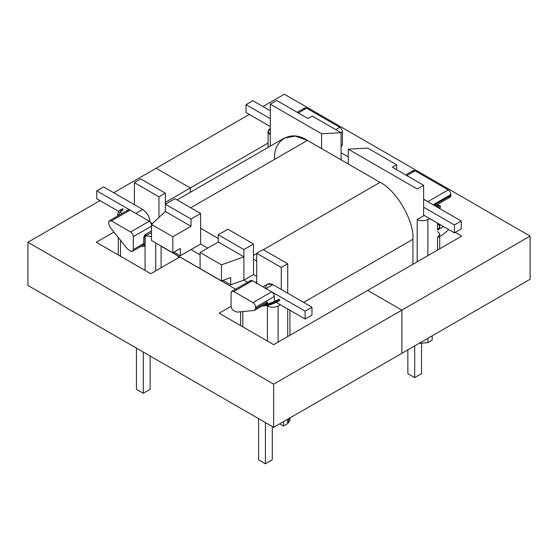 <?xml version="1.0" encoding="UTF-8"?>
<svg xmlns="http://www.w3.org/2000/svg" width="558" height="558" viewBox="0 0 558 558"><rect width="100%" height="100%" fill="white"/><g stroke="black" fill="none" stroke-linecap="round" stroke-linejoin="round"><path stroke-width="0.84" d="M278.093 300.678C273.525 303.134 269.207 304.668 265.148 305.268L265.95 305.644L265.148 305.268L265.615 304.208L265.148 305.268C269.207 304.668 273.525 303.134 278.093 300.678L277.633 300.106L279.286 299.151C279.921 299.932 279.921 300.344 279.286 300.385C279.921 300.344 279.921 299.932 279.286 299.151L277.633 300.106L278.093 300.678L277.633 301.341M265.413 304.27L266.215 304.654C269.654 304.138 273.301 302.848 277.173 300.769L277.633 300.106L277.249 300.071C273.092 302.296 269.214 303.678 265.608 304.208L265.378 304.229M256.722 281.936L255.634 282.564L256.722 281.936M151.476 230.81L145.61 234.451C146.245 235.232 146.245 235.643 145.61 235.685C146.245 235.643 146.245 235.232 145.61 234.451L144.006 237.227C144.996 237.387 145.352 237.185 145.073 236.613C145.352 237.185 144.996 237.387 144.006 237.227L144.006 244.027L145.073 244.027L143.971 246.455L141.355 246.211M151.476 232.553L145.61 235.685L145.073 236.613L145.296 243.72L143.971 246.455L145.073 244.027L144.006 244.027L144.006 237.227L145.289 234.388M122.069 208.999L122.6 208.692C123.234 209.466 123.234 209.878 122.6 209.927C123.234 209.878 123.234 209.466 122.6 208.692L120.947 209.648L121.407 210.84L119.719 212.368L121.407 210.84L120.947 209.648L118.484 211.489L117.354 216.176L118.484 211.489L120.486 209.689M121.407 210.84L120.947 210.882M437.026 205.923L437.381 204.932L436.837 204.842L437.381 204.932L437.026 205.923L439 207.081L437.026 205.923M439.662 208.559L440.457 206.697L439.662 208.559M438.1 205.309L440.457 206.697C440.966 206.327 440.046 205.721 437.681 204.87L436.984 204.751M461.236 221.01L454.393 224.958L454.393 232.853L461.236 228.906L461.236 221.01L461.236 228.906L454.393 232.853L454.393 224.958L423.62 207.192L454.393 224.958L461.236 221.01L423.62 199.297L461.236 221.01M421.541 373.665L414.699 377.613L407.863 373.665L414.699 377.613L414.699 345.904L414.699 377.613L421.541 373.665L421.541 343.84L421.541 373.665M423.62 215.088L454.393 232.853L423.62 215.088M407.863 349.852L407.863 373.665L407.863 349.852M253.513 258.975L253.513 274.557L256.722 276.405L253.513 274.557L243.902 280.109L248.171 282.578L243.902 280.109L253.513 274.557L253.513 244.02L253.513 258.975L256.722 261.346L253.513 258.975M143.301 393.278L143.301 352.07L143.301 393.278L136.459 389.331L143.301 393.278L150.137 389.331L143.301 393.278M130.098 210.087L96.764 190.843L96.764 198.739L118.596 211.343L96.764 198.739L96.764 190.843L103.607 186.895L142.708 209.473C147.186 212.605 149.663 216.895 150.137 222.335C149.663 216.895 147.186 212.605 142.708 209.473L135.873 213.421L142.708 209.473L103.607 186.895L96.764 190.843L130.098 210.087M119.914 212.103L122.16 213.4L119.914 212.103M136.459 348.122L136.459 389.331L136.459 348.122M150.137 356.018L150.137 389.331L150.137 356.018M120.947 209.648L118.484 211.489L117.292 216.211M207.702 248.108L200.622 244.02L191.01 249.572L200.092 254.818L191.01 249.572L200.622 244.02L200.622 213.484L200.622 244.02L207.702 248.108M174.982 198.676L200.622 213.484L191.01 219.036L191.01 226.283L172.841 236.773L172.841 252.809L180.325 248.491L180.325 255.738L191.01 249.572L180.325 255.738L174.047 252.118L180.325 255.738L180.325 248.491L172.841 252.809L172.841 236.773L151.476 224.435L151.476 240.47L172.841 252.809L151.476 240.47L151.476 224.435L172.841 236.773L191.01 226.283L191.01 219.036L200.622 213.484L174.982 198.676L165.363 204.228L174.982 198.676M227.873 229.212L253.513 244.02L243.902 249.572L243.902 280.109L230.698 284.824L222.949 280.346L230.698 284.824L230.698 277.577L221.463 280.883L221.463 264.841L200.092 252.502L218.255 242.019L218.255 234.765L227.873 229.212L218.255 234.765L243.902 249.572L253.513 244.02L227.873 229.212M312.229 116.043L341.077 132.699L341.077 159.846L341.077 132.699L312.229 116.043L307.953 118.512L276.705 100.468L270.288 104.172L321.561 133.767L341.077 132.699L342.417 131.932L341.077 132.699L321.561 133.767L270.288 104.172L270.288 146.133L270.288 104.172L276.705 100.468L307.953 118.512L312.229 116.043M367.792 148.121L396.64 164.777L396.64 169.716L396.64 164.777L367.792 148.121L348.276 149.188L417.21 188.995L423.62 185.291L392.372 167.247L396.64 164.777L392.372 167.247L423.62 185.291L417.21 188.995L348.276 149.188L348.276 163.996L380.082 182.361C396.34 190.048 414.406 221.345 412.941 239.27L412.941 264.255L412.941 239.27C414.406 221.345 396.34 190.048 380.082 182.361L348.276 163.996L348.276 149.188L367.792 148.121M274.564 159.379C273.099 139.765 291.164 129.33 307.423 140.414L321.561 148.574L321.561 133.767L321.561 148.574L307.423 140.414L295.328 136.096L284.189 138.112L177.13 199.917M417.21 261.786L417.21 219.531C420.774 221.191 424.338 221.191 427.895 219.531L429.604 218.541L427.895 219.531L427.895 255.62L427.895 219.531C424.338 221.191 420.774 221.191 417.21 219.531L423.62 215.827L417.21 219.531L417.21 261.786M439.725 234.646L437.514 237.729L442.857 234.646L437.514 237.729C440.395 235.671 440.395 233.614 437.514 231.556M235.581 289.184L178.183 256.052L178.183 257.901L178.183 256.052L161.088 246.022L235.581 289.184L161.088 246.183L161.088 267.77L161.088 246.183L235.581 289.184M341.077 152.752L348.276 156.903L341.077 152.752M428.642 202.191L423.62 199.171L427.895 201.64L448.2 189.915L415.075 170.797L406.796 175.575L415.075 170.797L448.2 189.915C449.811 191.045 450.697 192.587 450.871 194.547L433.134 204.786L450.871 194.547L450.871 195.46L450.871 194.547C450.697 192.587 449.811 191.045 448.2 189.915L427.895 201.64L428.642 202.191M437.514 223.849C440.395 225.906 440.395 227.964 437.514 230.015L443.498 226.562L437.514 230.015L437.514 223.109L437.514 230.015L439.725 226.932L439.725 224.386M270.288 128.535C267.408 130.593 267.408 132.651 270.288 134.708L268.077 131.618L270.288 128.535M437.514 237.729L437.514 250.068L437.514 237.729M152.39 223.577L150.939 222.74L152.39 223.577M145.882 235.797L151.476 236.62L145.791 235.755M130.635 231.989L111.405 220.884C109.793 220.152 108.901 220.668 108.733 222.426L108.733 223.744L110.059 227.169L127.343 248.791L130.635 251.114C132.246 251.846 133.139 251.337 133.306 249.572L133.306 236.62C133.139 234.66 132.246 233.118 130.635 231.989L149.335 221.198L151.706 224.218L149.335 221.198L130.105 210.094L149.335 221.198L130.635 231.989C132.246 233.118 133.139 234.66 133.306 236.62L133.306 249.572L143.783 243.525L133.306 249.572L132.525 251.302L130.635 251.114L127.343 248.791L110.059 227.169L108.733 223.744L108.733 222.426L109.514 220.703L111.405 220.884L130.635 231.989M242.828 311.573L242.828 326.869L242.828 311.573M267.408 341.057L267.408 306.021C270.972 307.681 274.529 307.681 278.093 306.021L280.332 304.724L278.093 306.021L278.093 342.11L278.093 306.021C274.529 307.681 270.972 307.681 267.408 306.021L267.408 341.057M267.408 303.908L267.408 301.78L266.082 303.678L267.408 301.78L267.408 303.908M200.092 268.544L200.092 252.502L200.092 268.544L221.463 280.883L200.092 268.544M165.363 211.482L165.363 204.228L191.01 219.036L165.363 204.228L165.363 193.124L140.79 178.937L134.38 182.64L158.953 196.828L165.363 193.124L165.363 211.482L191.01 226.283L165.363 211.482L151.476 224.435L165.363 211.482M269.096 305.045L267.408 306.021L269.096 305.045M155.745 242.939L155.745 270.853L155.745 242.939M256.722 253.276L281.295 267.463L287.712 263.76L263.132 249.572L256.722 253.276L263.132 249.572L287.712 263.76L281.295 267.463L281.295 289.483L281.295 267.463L256.722 253.276L256.722 283.813L256.722 253.276M287.712 293.187L287.712 263.76L287.712 293.187M432.171 340.136L427.895 342.605L419.058 343.386L427.895 342.605L432.171 340.136L432.171 335.818L432.171 340.136M140.79 178.937L165.363 193.124L158.953 196.828L158.953 217.46L158.953 196.828L134.38 182.64L140.79 178.937M442.857 234.646L448.709 229.575L442.857 234.646M427.895 338.281L427.895 342.605L427.895 338.281M120.486 240.219L120.486 256.234L120.486 240.219M145.059 270.421L145.059 245.115L145.059 270.421M143.601 244.69L142.388 244.327M283.436 426.005L279.691 423.85L283.436 426.005L287.712 423.543L283.436 426.005L283.436 421.688L283.436 426.005M289.065 418.437L287.712 423.543L287.712 419.218L287.712 423.543L289.923 420.453L289.923 417.942M287.712 336.558L287.712 308.979L287.712 336.558M423.62 215.827L423.62 185.291L423.62 215.827M134.38 204.66L134.38 182.64L134.38 204.66M218.255 242.019L243.902 256.82L243.902 249.572L218.255 234.765L218.255 242.019L200.092 252.502L221.463 264.841L243.902 256.82L218.255 242.019M230.698 284.824L243.902 280.109L243.902 256.82L221.463 264.841L221.463 280.883L230.698 277.577L230.698 284.824M127.433 211.635C127.601 209.871 128.493 209.355 130.105 210.094L111.405 220.884L130.105 210.094L128.214 209.906L109.514 220.703M152.006 225.823L133.306 236.62L152.006 225.823M249.775 282.271C249.949 280.507 250.835 279.99 252.446 280.723L271.683 291.827C273.294 292.957 274.18 294.498 274.355 296.458L274.355 302.011L274.355 296.458L255.655 307.256C255.48 305.296 254.594 303.754 252.983 302.624L233.746 291.52C232.135 290.788 231.249 291.304 231.075 293.062L231.075 306.021L231.075 293.062L231.863 291.332L233.746 291.52L252.983 302.624L271.683 291.827L252.446 280.723L233.746 291.52L252.446 280.723L250.556 280.541L231.863 291.332M231.075 306.021C231.249 307.974 232.135 309.523 233.746 310.646L237.045 312.131L254.329 310.464L255.655 308.567L255.655 307.256L255.655 308.567L267.408 301.78L255.655 308.567L254.329 310.464L237.045 312.131L233.746 310.646C232.135 309.523 231.249 307.974 231.075 306.021M252.983 302.624C254.594 303.754 255.48 305.296 255.655 307.256L274.355 296.458C274.18 294.498 273.294 292.957 271.683 291.827L252.983 302.624M266.626 303.51L254.329 310.464M335.742 129.616L339.745 127.301L306.621 108.182L298.342 112.96L306.621 108.182L339.745 127.301C341.356 128.431 342.249 129.972 342.417 131.932L342.417 144.885L342.417 131.932C342.249 129.972 341.356 128.431 339.745 127.301L335.742 129.616M341.077 146.935L342.417 144.885L341.077 145.659L342.417 144.885L341.077 146.782M303.95 109.724C304.117 107.959 305.01 107.443 306.621 108.182L304.731 107.994L297.233 112.318M435.031 205.881L450.09 197.19L450.871 195.46L433.922 205.239L450.871 195.46C450.801 196.814 450.215 197.441 449.099 197.344M412.404 172.338C412.571 170.574 413.464 170.057 415.075 170.797L413.185 170.608L405.687 174.933M218.255 238.468L200.622 228.292L218.255 238.468M190.738 207.778L307.423 140.414L190.738 207.778M253.513 255.431L256.722 253.583L253.513 255.431M263.397 249.726L380.082 182.361L263.397 249.726M348.276 163.996L321.561 148.574L348.276 163.996M303.629 302.38L412.941 239.27L303.629 302.38M143.79 236.983L143.783 243.72L143.078 245.206M144.006 243.407L144.006 244.027M262.218 306.049L265.95 305.644M278.756 299.458L277.256 300.071M311.964 307.193L305.128 311.141L305.128 319.036L311.964 315.089L311.964 307.193L311.964 315.089L305.128 319.036L276.203 302.338L305.128 319.036L305.128 311.141L271.683 291.834L305.128 311.141L311.964 307.193L272.855 284.615L311.964 307.193M272.269 459.848L265.427 463.796L258.591 459.848L265.427 463.796L265.427 422.58L265.427 463.796L272.269 459.848L272.269 426.528L272.269 459.848M265.427 288.898C265.901 284.001 268.377 282.571 272.855 284.615L266.02 288.563L272.855 284.615L267.603 284.092L262.944 286.784M258.591 418.633L258.591 459.848L258.591 418.633M252.872 100.712L270.288 110.77L252.872 100.712L246.036 104.66L252.872 100.712M246.036 112.563L246.036 104.66L246.036 112.563L270.288 126.561L246.036 112.563M270.288 118.666L246.036 104.66L270.288 118.666M401.879 353.305L401.879 310.122L367.687 290.383L401.879 310.122L530.1 236.097L284.343 94.204L262.971 106.543L284.343 94.204L530.1 236.097L530.1 279.279L401.879 353.305L530.1 279.279L530.1 236.097L401.879 310.122L401.879 353.305L273.657 427.33L27.9 285.445L273.657 427.33L273.657 384.148L401.879 310.122L367.687 290.383L461.717 236.097L273.657 344.67L219.161 313.205L231.089 306.321L219.161 313.205L273.657 344.67L367.687 290.383L401.879 310.122L401.879 353.305L401.879 310.122L273.657 384.148L27.9 242.263L273.657 384.148L273.657 427.33L401.879 353.305M455.251 232.358L461.717 236.097L455.251 232.358M249.293 114.439L156.121 168.237L190.313 187.976L268.077 143.078L190.313 187.976L156.121 168.237L249.293 114.439M190.313 192.308L190.313 187.976L190.313 192.308M156.121 168.237L190.313 187.976L156.121 168.237L113.699 192.726L156.121 168.237M179.788 256.973L150.779 273.727L96.283 242.263L113.965 232.058L96.283 242.263L150.779 273.727L179.788 256.973M165.363 202.38L190.313 187.976L165.363 202.38M100.022 200.622L27.9 242.263L27.9 285.445L27.9 242.263L100.022 200.622M265.754 305.714C269.626 305.149 273.713 303.705 278.01 301.383L279.663 300.42M145.987 235.72L145.296 236.92M118.77 215.36L119.719 212.368L122.983 209.961M435.24 206L439 207.081L438.588 207.932M440.457 206.697L439.913 208.699M439.725 236.453L439.725 248.791M240.617 311.783L240.617 325.593M268.077 131.618L268.077 147.41M289.923 310.255L289.923 335.281M118.275 237.45L118.275 254.957M143.343 245.06L132.525 251.302M145.226 234.416L143.783 236.92M143.971 246.455L140.944 246.231M255.411 282.439L256.722 281.678"/></g></svg>
